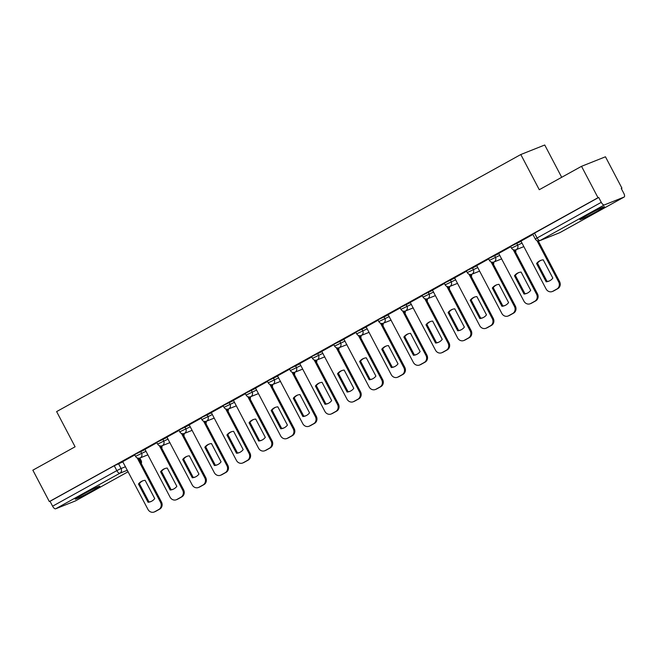 <?xml version="1.0" encoding="UTF-8"?>
<svg xmlns="http://www.w3.org/2000/svg" width="657" height="657" viewBox="0 0 657 657"><rect width="100%" height="100%" fill="white"/><g stroke="black" fill="none" stroke-linecap="round" stroke-linejoin="round"><path stroke-width="0.99" d="M145.09 449.569L134.611 454.587L135.523 456.319L146.002 451.31M167.207 437.324L156.727 442.342L157.639 444.075L168.118 439.057M189.323 425.079L178.844 430.089L179.755 431.83L190.234 426.812M211.447 412.826L200.96 417.844L201.871 419.577L212.351 414.559M233.564 400.581L223.076 405.591L223.988 407.332L234.475 402.314M255.68 388.328L245.192 393.346L246.104 395.079L256.591 390.061M277.796 376.083L267.317 381.093L268.228 382.834L278.708 377.816M299.912 363.83L289.433 368.848L290.345 370.581L300.824 365.571M322.029 351.585L311.549 356.595L312.461 358.336L322.94 353.318M344.145 339.332L333.666 344.35L334.577 346.083L345.056 341.073M366.261 327.087L355.782 332.097L356.694 333.838L367.173 328.82M388.377 314.834L377.898 319.852L378.81 321.585L389.289 316.575M410.494 302.59L400.014 307.599L400.926 309.34L411.405 304.322M432.61 290.337L422.131 295.354L423.042 297.087L433.521 292.078M454.734 278.092L444.247 283.11L445.159 284.842L455.646 279.825M476.851 265.839L466.363 270.856L467.275 272.589L477.762 267.58M498.967 253.594L488.479 258.612L489.391 260.344L499.878 255.327M521.083 241.341L510.604 246.359L511.516 248.091L521.995 243.082M597.673 211.004A13.92 0.673 152.3 0 0 604.547 206.7A13.92 0.673 152.3 0 0 586.783 215.34A13.92 0.673 152.3 0 0 579.901 219.635A13.92 0.673 152.3 0 0 597.673 211.004M92.949 490.524A13.92 0.673 152.3 0 0 99.823 486.221A13.92 0.673 152.3 0 0 82.059 494.861A13.92 0.673 152.3 0 0 75.185 499.164A13.92 0.673 152.3 0 0 92.949 490.524M621.292 188.551L621.949 188.189L621.251 188.46L623.813 193.355A3.572 1.495 61 0 1 624.15 197.034A3.572 1.495 61 0 1 624.076 197.067L604.325 204.935L540.103 240.503L559.854 232.635L624.076 197.067M561.694 177.3L544.735 145L520.804 154.526L539.274 189.717L581.519 166.32L598.01 197.716L49.332 501.578L32.85 470.182L75.095 446.785L56.625 411.594L520.804 154.526M581.519 166.32L605.458 156.785L621.949 188.189M75.547 500.856A3.572 1.495 -119 0 1 75.481 500.897A3.572 1.495 -119 0 1 75.407 500.93L55.656 508.797A3.572 1.495 -119 0 1 52.601 506.194L50.031 501.299L114.261 465.731L122.974 461.822M50.031 501.299L49.332 501.578M598.708 197.437L532.72 234.114L535.283 239L601.27 202.331L598.708 197.437L598.01 197.716M601.27 202.331A3.572 1.495 61 0 0 604.325 204.935M532.901 234.467L520.96 241.111M510.785 246.72L498.696 253.413L523.933 301.152A5.355 4.854 -111.7 0 0 530.166 303.772A5.355 4.854 -111.7 0 0 530.675 303.534L534.79 301.259A5.355 4.854 -111.7 0 0 536.555 294.172L537.459 293.81A5.355 4.854 68.3 0 1 535.693 300.898L531.579 303.173A5.355 4.854 68.3 0 1 531.078 303.411L530.166 303.772M488.668 258.965L476.719 265.6M466.552 271.21L454.603 277.854M444.436 283.463L432.487 290.098M422.32 295.707L410.223 302.409L435.468 350.148A5.355 4.854 -111.7 0 0 441.701 352.768A5.355 4.854 -111.7 0 0 442.21 352.53L446.317 350.255A5.355 4.854 -111.7 0 0 448.082 343.159L448.994 342.798A5.355 4.854 68.3 0 1 447.228 349.894L443.114 352.168A5.355 4.854 68.3 0 1 442.604 352.407L441.701 352.768M400.203 307.961L388.106 314.654L413.352 362.401A5.355 4.854 -111.7 0 0 419.585 365.021A5.355 4.854 -111.7 0 0 420.086 364.775L424.2 362.5A5.355 4.854 -111.7 0 0 425.966 355.412L426.878 355.051A5.355 4.854 68.3 0 1 425.112 362.138L420.997 364.413A5.355 4.854 68.3 0 1 420.488 364.66L419.585 365.021M378.087 320.205L366.138 326.849M355.971 332.458L343.874 339.152L369.119 386.899A5.355 4.854 -111.7 0 0 375.352 389.511A5.355 4.854 -111.7 0 0 375.853 389.273L379.968 386.998A5.355 4.854 -111.7 0 0 381.733 379.91L382.645 379.549A5.355 4.854 68.3 0 1 380.871 386.636L376.765 388.911A5.355 4.854 68.3 0 1 376.256 389.158L375.352 389.511M333.855 344.703L321.758 351.405L347.003 399.144A5.355 4.854 -111.7 0 0 353.236 401.764A5.355 4.854 -111.7 0 0 353.737 401.526L357.851 399.251A5.355 4.854 -111.7 0 0 359.617 392.155L360.529 391.794A5.355 4.854 68.3 0 1 358.755 398.889L354.649 401.164A5.355 4.854 68.3 0 1 354.139 401.402L353.236 401.764M311.738 356.956L299.789 363.592M289.614 369.201L277.525 375.903L302.762 423.642A5.355 4.854 -111.7 0 0 308.995 426.262A5.355 4.854 -111.7 0 0 309.504 426.023L313.619 423.749A5.355 4.854 -111.7 0 0 315.385 416.653L316.288 416.292A5.355 4.854 68.3 0 1 314.522 423.387L310.408 425.662A5.355 4.854 68.3 0 1 309.907 425.9L308.995 426.262M267.498 381.454L255.557 388.09M245.381 393.699L233.432 400.343M223.265 405.952L211.316 412.588M201.149 418.197L189.2 424.841M179.032 430.45L166.935 437.143L192.181 484.891A5.355 4.854 -111.7 0 0 198.414 487.502A5.355 4.854 -111.7 0 0 198.915 487.264L203.029 484.989A5.355 4.854 -111.7 0 0 204.795 477.902L205.707 477.54A5.355 4.854 68.3 0 1 203.941 484.628L199.827 486.903A5.355 4.854 68.3 0 1 199.317 487.141L198.414 487.502M156.916 442.695L144.967 449.339M134.8 454.948L122.703 461.641L147.948 509.389A5.355 4.854 -111.7 0 0 154.181 512A5.355 4.854 -111.7 0 0 154.682 511.762L158.797 509.487A5.355 4.854 -111.7 0 0 160.563 502.4L161.474 502.038A5.355 4.854 68.3 0 1 159.7 509.126L155.594 511.401A5.355 4.854 68.3 0 1 155.085 511.639L154.181 512M536.572 263.523A11.153 10.118 68.3 0 1 540.571 260.459A11.153 10.118 68.3 0 1 543.232 259.835L552.833 278.108A11.153 10.118 68.3 0 1 548.825 281.18A11.153 10.118 68.3 0 1 546.164 281.804L536.572 263.523L537.475 263.161A11.153 10.118 68.3 0 1 541.031 260.287M537.475 263.161L547.076 281.442A11.153 10.118 68.3 0 0 549.277 280.982M538.239 240.905L559.575 281.557A5.355 4.854 68.3 0 1 557.809 288.645L553.695 290.928A5.355 4.854 68.3 0 1 553.194 291.166L552.282 291.527A5.355 4.854 -111.7 0 0 552.792 291.289L556.906 289.006A5.355 4.854 -111.7 0 0 558.672 281.919L559.575 281.557M520.952 241.086L546.049 288.908A5.355 4.854 -111.7 0 0 552.282 291.527M536.974 240.593L558.672 281.919M546.164 281.804L547.076 281.442M514.456 275.776A11.153 10.118 68.3 0 1 518.455 272.704A11.153 10.118 68.3 0 1 521.116 272.08L530.708 290.361A11.153 10.118 68.3 0 1 526.709 293.424A11.153 10.118 68.3 0 1 524.048 294.049L514.456 275.776L515.359 275.414A11.153 10.118 68.3 0 1 518.915 272.54M515.359 275.414L524.959 293.687A11.153 10.118 68.3 0 0 527.152 293.236M514.464 249.997L537.459 293.81M513.199 249.685L536.555 294.172M524.048 294.049L524.959 293.687M492.339 288.021A11.153 10.118 68.3 0 1 496.339 284.957A11.153 10.118 68.3 0 1 499 284.333L508.592 302.606A11.153 10.118 68.3 0 1 504.592 305.677A11.153 10.118 68.3 0 1 501.932 306.302L492.339 288.021L493.243 287.659A11.153 10.118 68.3 0 1 496.799 284.785M493.243 287.659L502.835 305.94A11.153 10.118 68.3 0 0 505.036 305.48M492.348 262.25L515.343 306.055A5.355 4.854 68.3 0 1 513.577 313.143L509.462 315.426A5.355 4.854 68.3 0 1 508.961 315.664L508.05 316.025A5.355 4.854 -111.7 0 0 508.559 315.787L512.665 313.504A5.355 4.854 -111.7 0 0 514.439 306.417L515.343 306.055M476.711 265.584L501.817 313.405A5.355 4.854 -111.7 0 0 508.05 316.025M491.083 261.938L514.439 306.417M501.932 306.302L502.835 305.94M470.215 300.274A11.153 10.118 68.3 0 1 474.223 297.202A11.153 10.118 68.3 0 1 476.883 296.578L486.476 314.859A11.153 10.118 68.3 0 1 482.476 317.922A11.153 10.118 68.3 0 1 479.815 318.546L470.215 300.274L471.126 299.912A11.153 10.118 68.3 0 1 474.683 297.038M471.126 299.912L480.719 318.185A11.153 10.118 68.3 0 0 482.92 317.733M470.231 274.495L493.226 318.308A5.355 4.854 68.3 0 1 491.461 325.396L487.346 327.671A5.355 4.854 68.3 0 1 486.845 327.909L485.934 328.27A5.355 4.854 -111.7 0 0 486.443 328.032L490.549 325.757A5.355 4.854 -111.7 0 0 492.323 318.67L493.226 318.308M454.595 277.837L479.7 325.65A5.355 4.854 -111.7 0 0 485.934 328.27M468.967 274.183L492.323 318.67M479.815 318.546L480.719 318.185M448.099 312.518A11.153 10.118 68.3 0 1 452.106 309.455A11.153 10.118 68.3 0 1 454.767 308.831L464.359 327.104A11.153 10.118 68.3 0 1 460.36 330.175A11.153 10.118 68.3 0 1 457.699 330.8L448.099 312.518L449.01 312.157A11.153 10.118 68.3 0 1 452.566 309.283M449.01 312.157L458.602 330.438A11.153 10.118 68.3 0 0 460.803 329.978M448.107 286.748L471.11 330.553A5.355 4.854 68.3 0 1 469.344 337.641L465.23 339.915A5.355 4.854 68.3 0 1 464.729 340.162L463.817 340.523A5.355 4.854 -111.7 0 0 464.327 340.277L468.433 338.002A5.355 4.854 -111.7 0 0 470.207 330.914L471.11 330.553M432.478 290.082L457.584 337.903A5.355 4.854 -111.7 0 0 463.817 340.523M446.85 286.436L470.207 330.914M457.699 330.8L458.602 330.438M425.982 324.772A11.153 10.118 68.3 0 1 429.99 321.7A11.153 10.118 68.3 0 1 432.651 321.076L442.243 339.357A11.153 10.118 68.3 0 1 438.235 342.42A11.153 10.118 68.3 0 1 435.583 343.044L425.982 324.772L426.894 324.41A11.153 10.118 68.3 0 1 430.45 321.536M426.894 324.41L436.486 342.683A11.153 10.118 68.3 0 0 438.687 342.231M425.991 298.992L448.994 342.798M424.734 298.68L448.082 343.159M435.583 343.044L436.486 342.683M403.866 337.016A11.153 10.118 68.3 0 1 407.874 333.953A11.153 10.118 68.3 0 1 410.535 333.329L420.127 351.602A11.153 10.118 68.3 0 1 416.119 354.673A11.153 10.118 68.3 0 1 413.467 355.297L403.866 337.016L404.778 336.655A11.153 10.118 68.3 0 1 408.334 333.781M404.778 336.655L414.37 354.936A11.153 10.118 68.3 0 0 416.571 354.476M403.874 311.246L426.878 355.051M402.618 310.933L425.966 355.412M413.467 355.297L414.37 354.936M381.75 349.269A11.153 10.118 68.3 0 1 385.758 346.198A11.153 10.118 68.3 0 1 388.41 345.574L398.011 363.855A11.153 10.118 68.3 0 1 394.003 366.918A11.153 10.118 68.3 0 1 391.342 367.542L381.75 349.269L382.661 348.908A11.153 10.118 68.3 0 1 386.217 346.034M382.661 348.908L392.254 367.181A11.153 10.118 68.3 0 0 394.455 366.729M381.758 323.49L404.761 367.296A5.355 4.854 68.3 0 1 402.987 374.391L398.881 376.666A5.355 4.854 68.3 0 1 398.372 376.904L397.469 377.266A5.355 4.854 -111.7 0 0 397.97 377.028L402.084 374.753A5.355 4.854 -111.7 0 0 403.85 367.657L404.761 367.296M366.13 326.833L391.235 374.646A5.355 4.854 -111.7 0 0 397.469 377.266M380.502 323.178L403.85 367.657M391.342 367.542L392.254 367.181M359.634 361.514A11.153 10.118 68.3 0 1 363.641 358.451A11.153 10.118 68.3 0 1 366.294 357.827L375.894 376.1A11.153 10.118 68.3 0 1 371.887 379.171A11.153 10.118 68.3 0 1 369.226 379.787L359.634 361.514L360.537 361.153A11.153 10.118 68.3 0 1 364.093 358.279M360.537 361.153L370.137 379.434A11.153 10.118 68.3 0 0 372.338 378.974M359.642 335.743L382.645 379.549M358.385 335.431L381.733 379.91M369.226 379.787L370.137 379.434M337.517 373.767A11.153 10.118 68.3 0 1 341.525 370.696A11.153 10.118 68.3 0 1 344.178 370.072L353.778 388.353A11.153 10.118 68.3 0 1 349.77 391.416A11.153 10.118 68.3 0 1 347.11 392.04L337.517 373.767L338.421 373.406A11.153 10.118 68.3 0 1 341.977 370.532M338.421 373.406L348.021 391.679A11.153 10.118 68.3 0 0 350.222 391.227M337.526 347.988L360.529 391.794M336.269 347.676L359.617 392.155M347.11 392.04L348.021 391.679M315.401 386.012A11.153 10.118 68.3 0 1 319.401 382.949A11.153 10.118 68.3 0 1 322.061 382.325L331.662 400.598A11.153 10.118 68.3 0 1 327.654 403.669A11.153 10.118 68.3 0 1 324.993 404.285L315.401 386.012L316.304 385.651A11.153 10.118 68.3 0 1 319.86 382.776M316.304 385.651L325.905 403.924A11.153 10.118 68.3 0 0 328.106 403.472M315.409 360.233L338.404 404.047A5.355 4.854 68.3 0 1 336.639 411.134L332.532 413.409A5.355 4.854 68.3 0 1 332.023 413.647L331.12 414.009A5.355 4.854 -111.7 0 0 331.621 413.77L335.735 411.496A5.355 4.854 -111.7 0 0 337.501 404.408L338.404 404.047M299.781 363.576L324.887 411.397A5.355 4.854 -111.7 0 0 331.12 414.009M314.145 359.929L337.501 404.408M324.993 404.285L325.905 403.924M293.285 398.265A11.153 10.118 68.3 0 1 297.284 395.194A11.153 10.118 68.3 0 1 299.945 394.57L309.537 412.851A11.153 10.118 68.3 0 1 305.538 415.914A11.153 10.118 68.3 0 1 302.877 416.538L293.285 398.265L294.188 397.904A11.153 10.118 68.3 0 1 297.744 395.021M294.188 397.904L303.789 416.177A11.153 10.118 68.3 0 0 305.99 415.725M293.293 372.486L316.288 416.292M292.028 372.174L315.385 416.653M302.877 416.538L303.789 416.177M271.169 410.51A11.153 10.118 68.3 0 1 275.168 407.439A11.153 10.118 68.3 0 1 277.829 406.823L287.421 425.095A11.153 10.118 68.3 0 1 283.422 428.167A11.153 10.118 68.3 0 1 280.761 428.783L271.169 410.51L272.072 410.149A11.153 10.118 68.3 0 1 275.628 407.274M272.072 410.149L281.664 428.421A11.153 10.118 68.3 0 0 283.865 427.97M271.177 384.731L294.172 428.545A5.355 4.854 68.3 0 1 292.406 435.632L288.292 437.907A5.355 4.854 68.3 0 1 287.791 438.145L286.879 438.506A5.355 4.854 -111.7 0 0 287.388 438.268L291.503 435.993A5.355 4.854 -111.7 0 0 293.268 428.906L294.172 428.545M255.54 388.073L280.646 435.895A5.355 4.854 -111.7 0 0 286.879 438.506M269.912 384.427L293.268 428.906M280.761 428.783L281.664 428.421M249.052 422.755A11.153 10.118 68.3 0 1 253.052 419.692A11.153 10.118 68.3 0 1 255.713 419.067L265.305 437.348A11.153 10.118 68.3 0 1 261.305 440.412A11.153 10.118 68.3 0 1 258.644 441.036L249.052 422.755L249.956 422.394A11.153 10.118 68.3 0 1 253.512 419.519M249.956 422.394L259.548 440.675A11.153 10.118 68.3 0 0 261.749 440.223M249.06 396.984L272.055 440.79A5.355 4.854 68.3 0 1 270.29 447.877L266.175 450.16A5.355 4.854 68.3 0 1 265.674 450.398L264.763 450.759A5.355 4.854 -111.7 0 0 265.272 450.521L269.378 448.238A5.355 4.854 -111.7 0 0 271.152 441.151L272.055 440.79M233.424 400.327L258.53 448.14A5.355 4.854 -111.7 0 0 264.763 450.759M247.796 396.672L271.152 441.151M258.644 441.036L259.548 440.675M226.928 435.008A11.153 10.118 68.3 0 1 230.935 431.936A11.153 10.118 68.3 0 1 233.596 431.321L243.189 449.593A11.153 10.118 68.3 0 1 239.189 452.657A11.153 10.118 68.3 0 1 236.528 453.281L226.928 435.008L227.839 434.647A11.153 10.118 68.3 0 1 231.395 431.772M227.839 434.647L237.432 452.919A11.153 10.118 68.3 0 0 239.633 452.468M226.936 409.229L249.939 453.043A5.355 4.854 68.3 0 1 248.174 460.13L244.059 462.405A5.355 4.854 68.3 0 1 243.558 462.643L242.647 463.004A5.355 4.854 -111.7 0 0 243.156 462.766L247.262 460.491A5.355 4.854 -111.7 0 0 249.036 453.404L249.939 453.043M211.308 412.571L236.413 460.393A5.355 4.854 -111.7 0 0 242.647 463.004M225.68 408.925L249.036 453.404M236.528 453.281L237.432 452.919M204.812 447.253A11.153 10.118 68.3 0 1 208.819 444.189A11.153 10.118 68.3 0 1 211.48 443.565L221.072 461.838A11.153 10.118 68.3 0 1 217.065 464.91A11.153 10.118 68.3 0 1 214.412 465.534L204.812 447.253L205.723 446.891A11.153 10.118 68.3 0 1 209.279 444.017M205.723 446.891L215.315 465.172A11.153 10.118 68.3 0 0 217.516 464.721M204.82 421.482L227.823 465.287A5.355 4.854 68.3 0 1 226.057 472.375L221.943 474.658A5.355 4.854 68.3 0 1 221.442 474.896L220.53 475.257A5.355 4.854 -111.7 0 0 221.039 475.019L225.146 472.736A5.355 4.854 -111.7 0 0 226.92 465.649L227.823 465.287M189.191 424.816L214.297 472.638A5.355 4.854 -111.7 0 0 220.53 475.257M203.563 421.17L226.92 465.649M214.412 465.534L215.315 465.172M182.695 459.506A11.153 10.118 68.3 0 1 186.703 456.434A11.153 10.118 68.3 0 1 189.364 455.818L198.956 474.091A11.153 10.118 68.3 0 1 194.948 477.154A11.153 10.118 68.3 0 1 192.296 477.779L182.695 459.506L183.607 459.144A11.153 10.118 68.3 0 1 187.163 456.27M183.607 459.144L193.199 477.417A11.153 10.118 68.3 0 0 195.4 476.966M182.703 433.727L205.707 477.54M181.447 433.415L204.795 477.902M192.296 477.779L193.199 477.417M160.579 471.751A11.153 10.118 68.3 0 1 164.587 468.687A11.153 10.118 68.3 0 1 167.248 468.063L176.84 486.336A11.153 10.118 68.3 0 1 172.832 489.408A11.153 10.118 68.3 0 1 170.179 490.032L160.579 471.751L161.491 471.389A11.153 10.118 68.3 0 1 165.047 468.515M161.491 471.389L171.083 489.67A11.153 10.118 68.3 0 0 173.284 489.21M160.587 445.98L183.59 489.785A5.355 4.854 68.3 0 1 181.825 496.873L177.71 499.156A5.355 4.854 68.3 0 1 177.201 499.394L176.298 499.755A5.355 4.854 -111.7 0 0 176.799 499.517L180.913 497.234A5.355 4.854 -111.7 0 0 182.679 490.147L183.59 489.785M144.959 449.314L170.064 497.135A5.355 4.854 -111.7 0 0 176.298 499.755M159.331 445.668L182.679 490.147M170.179 490.032L171.083 489.67M138.463 484.004A11.153 10.118 68.3 0 1 142.47 480.932A11.153 10.118 68.3 0 1 145.123 480.308L154.724 498.589A11.153 10.118 68.3 0 1 150.716 501.652A11.153 10.118 68.3 0 1 148.055 502.277L138.463 484.004L139.374 483.642A11.153 10.118 68.3 0 1 142.93 480.768M139.374 483.642L148.967 501.915A11.153 10.118 68.3 0 0 151.167 501.463M138.471 458.225L161.474 502.038M137.214 457.913L160.563 502.4M148.055 502.277L148.967 501.915M140.606 451.359L141.518 453.092A3.572 3.236 68.3 0 1 140.335 457.822A3.572 3.236 -111.7 0 1 139.998 457.978L147.866 454.849M162.722 439.106L163.634 440.847A3.572 3.236 68.3 0 1 162.46 445.569A3.572 3.236 -111.7 0 1 162.115 445.733L169.982 442.604M184.839 426.861L185.75 428.594A3.572 3.236 68.3 0 1 184.576 433.324A3.572 3.236 -111.7 0 1 184.239 433.48L192.099 430.351M206.955 414.616L207.867 416.349A3.572 3.236 68.3 0 1 206.692 421.071A3.572 3.236 -111.7 0 1 206.355 421.236L214.215 418.107M229.071 402.363L229.983 404.096A3.572 3.236 68.3 0 1 228.808 408.826A3.572 3.236 -111.7 0 1 228.472 408.983L236.331 405.854M251.188 390.118L252.099 391.851A3.572 3.236 68.3 0 1 250.925 396.573A3.572 3.236 -111.7 0 1 250.588 396.738L258.447 393.609M273.312 377.865L274.215 379.598A3.572 3.236 68.3 0 1 273.041 384.329A3.572 3.236 -111.7 0 1 272.704 384.485L280.564 381.356M295.428 365.62L296.34 367.353A3.572 3.236 68.3 0 1 295.157 372.076A3.572 3.236 -111.7 0 1 294.821 372.24L302.68 369.111M317.545 353.367L318.456 355.108A3.572 3.236 68.3 0 1 317.274 359.831A3.572 3.236 -111.7 0 1 316.937 359.987L324.796 356.858M339.661 341.123L340.572 342.855A3.572 3.236 68.3 0 1 339.39 347.586A3.572 3.236 -111.7 0 1 339.053 347.742L346.912 344.613M361.777 328.87L362.689 330.611A3.572 3.236 68.3 0 1 361.506 335.333A3.572 3.236 -111.7 0 1 361.169 335.489L369.037 332.36M383.893 316.625L384.805 318.358A3.572 3.236 68.3 0 1 383.622 323.088A3.572 3.236 -111.7 0 1 383.286 323.244L391.153 320.115M406.01 304.372L406.921 306.113A3.572 3.236 68.3 0 1 405.747 310.835A3.572 3.236 -111.7 0 1 405.41 310.999L413.269 307.862M428.126 292.127L429.037 293.86A3.572 3.236 68.3 0 1 427.863 298.59A3.572 3.236 -111.7 0 1 427.526 298.746L435.386 295.617M450.242 279.874L451.154 281.615A3.572 3.236 68.3 0 1 449.979 286.337A3.572 3.236 -111.7 0 1 449.643 286.501L457.502 283.364M472.358 267.629L473.27 269.362A3.572 3.236 68.3 0 1 472.096 274.092A3.572 3.236 -111.7 0 1 471.759 274.248L479.618 271.119M494.475 255.376L495.386 257.117A3.572 3.236 68.3 0 1 494.212 261.839A3.572 3.236 -111.7 0 1 493.875 262.003L501.734 258.874M516.599 243.131L517.511 244.864A3.572 3.236 68.3 0 1 516.328 249.594A3.572 3.236 -111.7 0 1 515.991 249.75L523.851 246.621M118.49 463.604L121.06 468.498L125.544 466.716M139.925 460.992L141.132 460.549L139.818 458.044M139.498 458.143L140.812 460.639A3.572 3.236 -111.7 0 1 141.148 463.325M127.392 470.231L119.878 473.229L55.656 508.797M75.407 500.93L128.164 471.71L75.481 500.897M515.482 251.943A3.572 3.236 -111.7 0 0 515.417 249.923M493.366 264.188A3.572 3.236 -111.7 0 0 493.3 262.176M471.25 276.441A3.572 3.236 -111.7 0 0 471.184 274.421M449.133 288.686A3.572 3.236 -111.7 0 0 449.068 286.674M427.017 300.939A3.572 3.236 -111.7 0 0 426.951 298.919M404.901 313.184A3.572 3.236 -111.7 0 0 404.835 311.172M382.776 325.437A3.572 3.236 -111.7 0 0 382.719 323.416M360.66 337.682A3.572 3.236 -111.7 0 0 360.603 335.67M338.544 349.935A3.572 3.236 -111.7 0 0 338.486 347.914M316.428 362.179A3.572 3.236 -111.7 0 0 316.362 360.167M294.311 374.433A3.572 3.236 -111.7 0 0 294.246 372.412M272.195 386.677A3.572 3.236 -111.7 0 0 272.129 384.665M250.079 398.93A3.572 3.236 -111.7 0 0 250.013 396.91M227.963 411.175A3.572 3.236 -111.7 0 0 227.897 409.155M205.846 423.428A3.572 3.236 -111.7 0 0 205.781 421.408M183.73 435.673A3.572 3.236 -111.7 0 0 183.664 433.653M161.614 447.926A3.572 3.236 -111.7 0 0 161.548 445.906M534.478 233.005L537.048 237.9A3.572 1.495 -119 0 0 540.103 240.503A3.572 3.236 68.3 0 1 539.767 240.659L559.518 232.792A3.572 3.572 0 0 0 559.928 232.603A3.572 1.495 61 0 0 559.994 232.562M114.261 465.731L116.823 470.626L121.06 468.498A3.572 3.236 -111.7 0 1 119.878 473.229A3.572 1.495 -119 0 1 116.823 470.626L52.601 506.194M624.15 197.034L559.928 232.603A3.572 1.495 61 0 1 559.854 232.635A3.572 3.236 68.3 0 1 559.518 232.792M552.792 291.289L553.695 290.928M556.906 289.006L557.809 288.645M530.675 303.534L531.579 303.173M534.79 301.259L535.693 300.898M508.559 315.787L509.462 315.426M512.665 313.504L513.577 313.143M486.443 328.032L487.346 327.671M490.549 325.757L491.461 325.396M464.327 340.277L465.23 339.915M468.433 338.002L469.344 337.641M442.21 352.53L443.114 352.168M446.317 350.255L447.228 349.894M420.086 364.775L420.997 364.413M424.2 362.5L425.112 362.138M397.97 377.028L398.881 376.666M402.084 374.753L402.987 374.391M375.853 389.273L376.765 388.911M379.968 386.998L380.871 386.636M353.737 401.526L354.649 401.164M357.851 399.251L358.755 398.889M331.621 413.77L332.532 413.409M335.735 411.496L336.639 411.134M309.504 426.023L310.408 425.662M313.619 423.749L314.522 423.387M287.388 438.268L288.292 437.907M291.503 435.993L292.406 435.632M265.272 450.521L266.175 450.16M269.378 448.238L270.29 447.877M243.156 462.766L244.059 462.405M247.262 460.491L248.174 460.13M221.039 475.019L221.943 474.658M225.146 472.736L226.057 472.375M198.915 487.264L199.827 486.903M203.029 484.989L203.941 484.628M176.799 499.517L177.71 499.156M180.913 497.234L181.825 496.873M154.682 511.762L155.594 511.401M158.797 509.487L159.7 509.126M511.516 248.091A3.572 3.572 0 0 0 515.991 249.75M515.605 252.181A3.572 3.572 0 0 0 515.737 249.841M489.391 260.344A3.572 3.572 0 0 0 493.875 262.003M493.489 264.426A3.572 3.572 0 0 0 493.621 262.094M467.275 272.589A3.572 3.572 0 0 0 471.759 274.248M471.373 276.679A3.572 3.572 0 0 0 471.504 274.339M445.159 284.842A3.572 3.572 0 0 0 449.643 286.501M449.257 288.924A3.572 3.572 0 0 0 449.388 286.592M423.042 297.087A3.572 3.572 0 0 0 427.526 298.746M427.14 301.177A3.572 3.572 0 0 0 427.272 298.836M400.926 309.34A3.572 3.572 0 0 0 405.41 310.999M405.024 313.422A3.572 3.572 0 0 0 405.155 311.09M378.81 321.585A3.572 3.572 0 0 0 383.286 323.244M382.908 325.675A3.572 3.572 0 0 0 383.031 323.334M356.694 333.838A3.572 3.572 0 0 0 361.169 335.489M360.783 337.92A3.572 3.572 0 0 0 360.915 335.579M334.577 346.083A3.572 3.572 0 0 0 339.053 347.742M338.667 350.165A3.572 3.572 0 0 0 338.798 347.832M312.461 358.336A3.572 3.572 0 0 0 316.937 359.987M316.551 362.418A3.572 3.572 0 0 0 316.682 360.077M290.345 370.581A3.572 3.572 0 0 0 294.821 372.24M294.435 374.662A3.572 3.572 0 0 0 294.566 372.33M268.228 382.834A3.572 3.572 0 0 0 272.704 384.485M272.318 386.916A3.572 3.572 0 0 0 272.45 384.575M246.104 395.079A3.572 3.572 0 0 0 250.588 396.738M250.202 399.16A3.572 3.572 0 0 0 250.333 396.828M223.988 407.332A3.572 3.572 0 0 0 228.472 408.983M228.086 411.413A3.572 3.572 0 0 0 228.217 409.073M201.871 419.577A3.572 3.572 0 0 0 206.355 421.236M205.97 423.658A3.572 3.572 0 0 0 206.101 421.326M179.755 431.83A3.572 3.572 0 0 0 184.239 433.48M183.853 435.911A3.572 3.572 0 0 0 183.985 433.571M157.639 444.075A3.572 3.572 0 0 0 162.115 445.733M161.737 448.156A3.572 3.572 0 0 0 161.868 445.824M135.523 456.319A3.572 3.572 0 0 0 139.998 457.978M141.271 463.563A3.572 3.572 0 0 0 141.132 460.549M535.283 239A3.572 3.572 0 0 0 539.767 240.659"/></g></svg>
